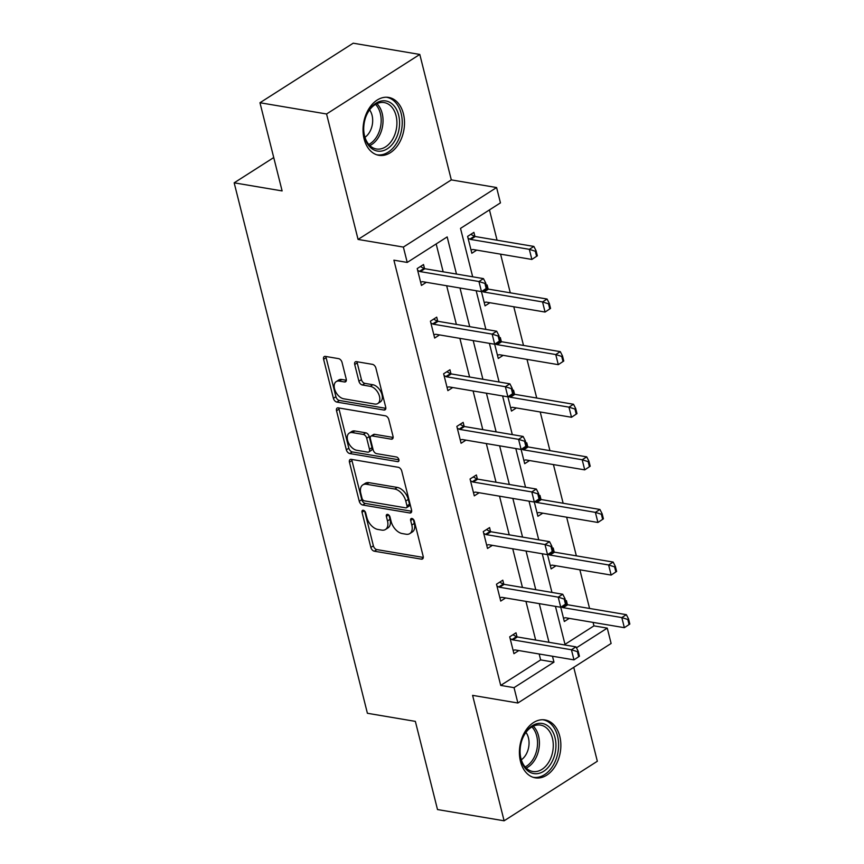 <?xml version="1.0" encoding="UTF-8"?>
<svg xmlns="http://www.w3.org/2000/svg" width="864" height="864" viewBox="0 0 864 864"><rect width="100%" height="100%" fill="white"/><g stroke="black" fill="none" stroke-linecap="round" stroke-linejoin="round"><path stroke-width="1.3" d="M363.28 510.268A2.581 1.566 -122.6 0 0 362.47 510.408A2.581 1.566 -122.6 0 0 362.027 512.276L370.861 547.441A3.694 2.246 -122.6 0 0 374.306 551.2L421.373 559.148A3.694 2.246 -122.6 0 0 422.539 558.943A3.694 2.246 -122.6 0 0 423.166 556.276L414.331 521.111A2.581 1.566 -122.6 0 0 411.912 518.486A2.581 1.566 -122.6 0 0 411.102 518.616A2.581 1.566 -122.6 0 0 410.67 520.484L411.815 525.042A11.826 7.182 -122.6 0 1 409.806 533.596A11.826 7.182 -122.6 0 1 406.102 534.222L402.181 533.552A11.826 7.182 -122.6 0 1 391.154 521.554L390.01 516.996A2.581 1.566 -122.6 0 0 387.601 514.372A2.581 1.566 -122.6 0 0 386.791 514.512A2.581 1.566 -122.6 0 0 386.348 516.38L387.493 520.938A11.826 7.182 -122.6 0 1 385.484 529.481A11.826 7.182 -122.6 0 1 381.78 530.118L377.86 529.448A11.826 7.182 -122.6 0 1 366.833 517.45L365.688 512.892A2.581 1.566 -122.6 0 0 363.28 510.268M403.423 113.821A29.354 20.434 -80.4 0 1 399.049 143.338A29.354 20.434 -80.4 0 1 378.886 155.315A29.354 20.434 -80.4 0 1 364.111 138.92A29.354 20.434 -80.4 0 1 368.485 109.404A29.354 20.434 -80.4 0 1 388.66 97.427A29.354 20.434 -80.4 0 1 403.423 113.821M559.786 736.322A29.354 20.434 -80.4 0 1 555.412 765.839A29.354 20.434 -80.4 0 1 535.248 777.827A29.354 20.434 -80.4 0 1 520.484 761.432A29.354 20.434 -80.4 0 1 524.848 731.916A29.354 20.434 -80.4 0 1 545.022 719.928A29.354 20.434 -80.4 0 1 559.786 736.322M419.796 54.443L326.57 113.983L358.074 239.436L451.31 179.896L419.796 54.443L353.192 43.2L259.967 102.74L282.118 190.922L234.166 182.822L367.405 713.275L415.357 721.375L437.508 809.557L504.112 820.8L597.337 761.26L573.739 667.332M259.967 102.74L326.57 113.983M342.036 362.383A3.694 2.246 -122.6 0 0 338.58 358.636L325.382 356.4A3.694 2.246 -122.6 0 0 324.227 356.594A3.694 2.246 -122.6 0 0 323.6 359.273L333.407 398.326A3.694 2.246 -122.6 0 0 336.852 402.084L383.918 410.033A3.694 2.246 -122.6 0 0 385.074 409.828A3.694 2.246 -122.6 0 0 385.711 407.16L375.894 368.096A3.694 2.246 -122.6 0 0 372.449 364.349L356.497 361.66A3.694 2.246 -122.6 0 0 355.342 361.854A3.694 2.246 -122.6 0 0 354.715 364.522L358.916 381.24A3.694 2.246 -122.6 0 0 362.362 384.988L370.267 386.327A9.882 6.005 -122.6 0 1 378.713 394.124A9.882 6.005 -122.6 0 1 377.816 403.51A9.882 6.005 -122.6 0 1 374.717 404.039L343.732 398.801A9.882 6.005 -122.6 0 1 335.286 391.003A9.882 6.005 -122.6 0 1 336.182 381.618A9.882 6.005 -122.6 0 1 339.282 381.1L344.444 381.964A3.694 2.246 -122.6 0 0 345.6 381.769A3.694 2.246 -122.6 0 0 346.226 379.102L342.036 362.383M564.991 644.35L593.946 625.871L607.262 628.117L611.118 643.464L517.882 703.004L472.597 695.358L504.112 820.8M517.882 703.004L514.037 687.658L553.964 662.148L552.485 656.24M456.484 274.061L447.163 236.92L407.225 262.429L393.898 260.172L500.71 685.411L514.037 687.658M407.225 262.429L403.369 247.082L496.595 187.542L500.45 202.878L460.512 228.388L472.673 276.793M358.074 239.436L403.369 247.082M351.238 459.346A3.694 2.246 -122.6 0 0 350.082 459.54A3.694 2.246 -122.6 0 0 349.456 462.208L359.262 501.271A3.694 2.246 -122.6 0 0 362.707 505.019L409.784 512.968A3.694 2.246 -122.6 0 0 410.94 512.773A3.694 2.246 -122.6 0 0 411.566 510.106L401.749 471.042A3.694 2.246 -122.6 0 0 398.304 467.294L351.238 459.346M346.334 449.798L336.528 410.746A3.694 2.246 -122.6 0 1 337.154 408.067A3.694 2.246 -122.6 0 1 338.31 407.873L385.376 415.822A3.694 2.246 -122.6 0 1 388.822 419.569L393.023 436.288A3.694 2.246 -122.6 0 1 392.396 438.955A3.694 2.246 -122.6 0 1 391.241 439.16L372.146 435.931A3.694 2.246 -122.6 0 0 370.991 436.126A3.694 2.246 -122.6 0 0 370.364 438.804L373.151 449.885A3.694 2.246 -122.6 0 0 376.596 453.643L396.468 457.002A2.581 1.566 -122.6 0 1 398.682 459.032A2.581 1.566 -122.6 0 1 398.444 461.495A2.581 1.566 -122.6 0 1 397.634 461.635L349.78 453.546A3.694 2.246 -122.6 0 1 346.334 449.798L348.851 448.189L339.044 409.136L336.528 410.746M273.737 157.55L234.166 182.822M481.475 291.622L485.05 305.856L489.931 302.735M486.313 285.487L487.112 284.969L488.138 289.062M513.378 393.206L512.104 388.152L511.348 388.627L512.622 393.692L513.378 393.206L507.902 396.846L511.477 411.07L516.359 407.948M512.741 390.69L513.54 390.182L514.566 394.276M539.806 498.42L538.531 493.366L537.775 493.841L539.05 498.906L539.806 498.42L534.33 502.06L537.905 516.283L542.786 513.162M539.168 495.904L539.968 495.396L540.994 499.489M566.233 603.634L564.959 598.579L564.203 599.054L565.477 604.12L566.233 603.634L560.758 607.262L564.332 621.497L569.214 618.376M565.596 601.117L566.395 600.61L567.421 604.703M593.946 625.871L593.071 622.404M589.572 608.461L579.863 569.797M576.353 555.854L566.644 517.19M563.144 503.248L553.435 464.584M549.925 450.641L540.216 411.977M536.717 398.034L527.008 359.37M523.498 345.427L513.788 306.763M510.289 292.82L500.58 254.156M497.07 240.224L489.456 209.898M553.014 551.027L551.74 545.972L550.984 546.448L552.258 551.513L553.014 551.027L547.538 554.656L551.124 568.89L556.006 565.769M552.388 548.51L553.187 548.003L554.213 552.096M526.586 445.813L525.312 440.759L524.556 441.234L525.83 446.299L526.586 445.813L521.111 449.453L524.696 463.676L529.578 460.555M525.96 443.297L526.759 442.789L527.785 446.882M500.159 340.6L498.884 335.545L498.128 336.031L499.403 341.086L500.159 340.6L494.683 344.239L498.269 358.463L503.15 355.342M499.532 338.094L500.332 337.576L501.358 341.669M474.93 236.455L473.904 232.362L467.608 236.39L471.841 253.249L476.723 250.128M451.31 179.896L496.595 187.542M576.439 647.795L607.262 628.117M476.172 290.736L485.881 329.4M489.391 343.343L499.1 382.007M502.6 395.95L512.309 434.614M515.819 448.556L525.528 487.22M529.027 501.163L538.736 539.827M542.246 553.77L551.956 592.434M555.455 606.377L565.164 645.041M548.986 642.308L539.276 603.644M535.766 589.702L526.057 551.038M522.558 537.095L512.849 498.431M509.339 484.488L499.63 445.824M496.13 431.881L486.421 393.217M482.911 379.274L473.202 340.61M469.703 326.668L459.994 288.004M500.71 685.411L540.648 659.902L539.168 653.994M535.658 640.051L525.949 601.387M522.45 587.444L512.741 548.78M509.231 534.838L499.522 496.174M496.022 482.231L486.313 443.567M482.803 429.635L473.094 390.96M469.595 377.028L459.886 338.364M456.376 324.421L446.666 285.757M443.167 271.814L436.169 243.94M540.648 659.902L553.964 662.148M426.319 282.312L421.448 285.433L417.204 268.574L423.511 264.546L424.537 268.639M439.538 334.919L434.657 338.04L430.423 321.181L436.72 317.153L437.746 321.246M452.747 387.526L447.876 390.647L443.632 373.788L449.939 369.76L450.965 373.853M465.966 440.132L461.084 443.254L456.851 426.395L463.147 422.366L464.173 426.46M479.174 492.739L474.293 495.86L470.059 479.002L476.366 474.973L477.392 479.066M492.394 545.346L487.512 548.467L483.278 531.608L489.575 527.58L490.601 531.673M505.602 597.953L500.72 601.074L496.487 584.215L502.794 580.187L503.82 584.28M518.821 650.56L513.94 653.681L509.706 636.822L516.002 632.794L517.028 636.887M385.484 529.481L388.001 527.872A11.826 7.182 -122.6 0 0 390.01 519.329L387.493 520.938M388.973 515.171L390.01 519.329M409.806 533.596L412.322 531.986A11.826 7.182 -122.6 0 0 414.331 523.433L411.815 525.042M413.284 519.286L414.331 523.433M364.651 511.067L373.378 545.832A3.694 2.246 -122.6 0 0 376.834 549.59L423.284 557.431M351.853 459.443A3.694 2.246 -122.6 0 0 351.972 460.598L361.789 499.662A3.694 2.246 -122.6 0 0 365.234 503.41L411.685 511.261M362.005 498.247A2.581 1.566 -122.6 0 0 364.424 500.872L405.734 507.848A2.581 1.566 -122.6 0 0 406.544 507.708A2.581 1.566 -122.6 0 0 406.987 505.84L405.778 501.044A11.826 7.182 -122.6 0 0 394.751 489.035L366.509 484.272A11.826 7.182 -122.6 0 0 362.815 484.898A11.826 7.182 -122.6 0 0 360.806 493.452L362.005 498.247M406.544 507.708L409.072 506.099A2.581 1.566 -122.6 0 0 409.504 504.23L406.987 505.84M362.815 484.898L365.332 483.289A11.826 7.182 -122.6 0 1 369.036 482.663L397.278 487.426A11.826 7.182 -122.6 0 1 408.305 499.435L409.504 504.23M338.915 407.981A3.694 2.246 -122.6 0 0 339.044 409.136M393.142 437.443L374.674 434.322A3.694 2.246 -122.6 0 0 373.507 434.516L370.991 436.126M398.93 459.81L352.307 451.937L349.78 453.546M352.339 432.583A9.882 6.005 -122.6 0 0 349.25 433.112A9.882 6.005 -122.6 0 0 348.343 442.498A9.882 6.005 -122.6 0 0 356.789 450.295L367.708 452.142A3.694 2.246 -122.6 0 0 368.863 451.948A3.694 2.246 -122.6 0 0 369.49 449.269L366.703 438.188A3.694 2.246 -122.6 0 0 363.258 434.43L352.339 432.583L354.866 430.974A9.882 6.005 -122.6 0 0 351.767 431.503L349.25 433.112M368.863 451.948L371.38 450.338A3.694 2.246 -122.6 0 0 372.006 447.66L369.49 449.269M354.866 430.974L365.774 432.821A3.694 2.246 -122.6 0 1 369.23 436.579L372.006 447.66M348.851 448.189A3.694 2.246 -122.6 0 0 352.307 451.937M336.182 381.618L338.71 380.009A9.882 6.005 -122.6 0 1 341.798 379.49L346.356 380.257M377.816 403.51L380.333 401.9A9.882 6.005 -122.6 0 0 381.24 392.515A9.882 6.005 -122.6 0 0 372.794 384.718L370.267 386.327M357.113 361.757A3.694 2.246 -122.6 0 0 357.232 362.912L361.433 379.631A3.694 2.246 -122.6 0 0 364.878 383.378L372.794 384.718M325.987 356.508A3.694 2.246 -122.6 0 0 326.117 357.664L335.923 396.716A3.694 2.246 -122.6 0 0 339.368 400.475L385.83 408.316M629.834 624.056L628.571 618.991L627.815 619.477L629.078 624.542L629.834 624.056L624.359 627.685L621.821 617.576L563.209 607.673A3.758 2.29 57.4 0 1 562.367 607.381L561.384 606.874M627.815 619.477L621.821 617.576L626.357 614.671L567.745 604.778A3.758 2.29 57.4 0 1 566.903 604.487L565.844 603.936M563.512 618.203L564.991 617.814A3.758 2.29 57.4 0 1 565.758 617.792L624.359 627.685L629.078 624.542M628.571 618.991L626.357 614.671M579.442 656.24L578.167 651.186L577.411 651.661L578.686 656.726L579.442 656.24L573.966 659.869L515.354 649.976A3.758 2.29 -122.6 0 0 514.588 649.998L513.108 650.387M510.16 638.626L511.974 639.565A3.758 2.29 -122.6 0 0 512.816 639.857L571.428 649.76L575.964 646.855L578.167 651.186M512.881 634.792L516.51 636.671A3.758 2.29 -122.6 0 0 517.352 636.962L575.964 646.855M578.686 656.726L573.966 659.869L571.428 649.76L577.411 651.661M616.626 571.45L615.352 566.395L614.596 566.87L615.87 571.936L616.626 571.45L611.15 575.078L608.612 564.97L550.001 555.066A3.758 2.29 57.4 0 1 549.148 554.774L548.165 554.267M614.596 566.87L608.612 564.97L613.148 562.064L554.537 552.172A3.758 2.29 57.4 0 1 553.684 551.88L552.636 551.329M550.292 565.596L551.772 565.207A3.758 2.29 57.4 0 1 552.539 565.186L611.15 575.078L615.87 571.936M615.352 566.395L613.148 562.064M603.407 518.843L602.143 513.788L601.387 514.264L602.651 519.329L603.407 518.843L597.931 522.472L595.393 512.363L536.782 502.459A3.758 2.29 57.4 0 1 535.939 502.168L534.956 501.66M601.387 514.264L595.393 512.363L599.929 509.458L541.318 499.565A3.758 2.29 57.4 0 1 540.475 499.273L539.417 498.722M537.084 512.989L538.564 512.6A3.758 2.29 57.4 0 1 539.33 512.579L597.931 522.472L602.651 519.329M602.143 513.788L599.929 509.458M565.477 604.12L560.758 607.262L502.146 597.37A3.758 2.29 -122.6 0 0 501.379 597.391L499.9 597.78M496.94 586.019L498.755 586.958A3.758 2.29 -122.6 0 0 499.608 587.25L558.209 597.154L562.745 594.248L564.959 598.579M499.673 582.185L503.291 584.064A3.758 2.29 -122.6 0 0 504.144 584.356L562.745 594.248M560.758 607.262L558.209 597.154L564.203 599.054M552.258 551.513L547.538 554.656L488.927 544.763A3.758 2.29 -122.6 0 0 488.16 544.784L486.68 545.173M483.732 533.412L485.546 534.352A3.758 2.29 -122.6 0 0 486.389 534.643L545 544.547L549.536 541.652L551.74 545.972M486.454 529.578L490.082 531.457A3.758 2.29 -122.6 0 0 490.925 531.749L549.536 541.652M547.538 554.656L545 544.547L550.984 546.448M551.459 762.793A25.402 17.68 -80.4 0 1 531.727 773.042A25.402 17.68 -80.4 0 1 520.063 751.777A25.402 17.68 -80.4 0 1 522.126 739.541A25.402 17.68 -80.4 0 1 524.545 734.238A25.402 17.68 -80.4 0 1 549.871 727.726A25.402 17.68 -80.4 0 1 551.459 762.793M520.063 751.54A23.522 16.373 99.6 0 0 532.753 771.487A23.522 16.373 99.6 0 0 549.126 761.519A23.522 16.373 99.6 0 0 540.583 725.101A23.522 16.373 99.6 0 0 524.21 735.07A23.522 16.373 99.6 0 0 522.05 739.768M521.327 759.791A16.751 11.664 99.6 0 0 526.09 754.423A16.751 11.664 99.6 0 0 525.96 732.391M533.142 777.276L533.002 777.254A29.171 20.304 99.6 0 0 533.142 777.276A29.171 20.304 99.6 0 0 553.446 764.91A29.171 20.304 99.6 0 0 542.862 719.755A29.171 20.304 99.6 0 0 542.711 719.734L542.862 719.755M395.096 140.292A25.402 17.68 -80.4 0 1 375.365 150.53A25.402 17.68 -80.4 0 1 363.701 129.276A25.402 17.68 -80.4 0 1 365.764 117.04A25.402 17.68 -80.4 0 1 368.183 111.726A25.402 17.68 -80.4 0 1 393.509 105.224A25.402 17.68 -80.4 0 1 395.096 140.292M363.701 129.038A23.522 16.373 99.6 0 0 376.391 148.975A23.522 16.373 99.6 0 0 392.764 139.007A23.522 16.373 99.6 0 0 384.221 102.589A23.522 16.373 99.6 0 0 367.848 112.558A23.522 16.373 99.6 0 0 365.688 117.256M364.964 137.29A16.751 11.664 99.6 0 0 369.727 131.911A16.751 11.664 99.6 0 0 369.587 109.89M376.78 154.775L376.639 154.742A29.171 20.304 99.6 0 0 376.78 154.775A29.171 20.304 99.6 0 0 397.084 142.409A29.171 20.304 99.6 0 0 386.5 97.254A29.171 20.304 99.6 0 0 386.348 97.222L386.5 97.254M590.198 466.236L588.924 461.182L588.168 461.657L589.442 466.722L590.198 466.236L584.723 469.865L582.185 459.756L523.573 449.852A3.758 2.29 57.4 0 1 522.72 449.561L521.737 449.053M588.168 461.657L582.185 459.756L586.721 456.862L528.109 446.958A3.758 2.29 57.4 0 1 527.256 446.666L526.208 446.116M523.865 460.382L525.344 459.994A3.758 2.29 57.4 0 1 526.111 459.972L584.723 469.865L589.442 466.722M588.924 461.182L586.721 456.862M539.05 498.906L534.33 502.06L475.718 492.156A3.758 2.29 -122.6 0 0 474.952 492.178L473.472 492.566M470.513 480.805L472.327 481.745A3.758 2.29 -122.6 0 0 473.18 482.036L531.792 491.94L536.317 489.046L538.531 493.366M473.245 476.971L476.863 478.85A3.758 2.29 -122.6 0 0 477.716 479.142L536.317 489.046M534.33 502.06L531.792 491.94L537.775 493.841M576.979 413.629L575.716 408.575L574.96 409.05L576.223 414.115L576.979 413.629L571.504 417.269L568.966 407.149L510.354 397.246A3.758 2.29 57.4 0 1 509.512 396.954L508.529 396.446M574.96 409.05L568.966 407.149L573.502 404.255L514.89 394.351A3.758 2.29 57.4 0 1 514.048 394.06L512.989 393.509M510.656 407.776L512.136 407.387A3.758 2.29 57.4 0 1 512.903 407.365L571.504 417.269L576.223 414.115M575.716 408.575L573.502 404.255M525.83 446.299L521.111 449.453L462.499 439.549A3.758 2.29 -122.6 0 0 461.732 439.571L460.253 439.96M457.304 428.198L459.119 429.138A3.758 2.29 -122.6 0 0 459.961 429.43L518.573 439.333L523.109 436.439L525.312 440.759M460.026 424.364L463.655 426.244A3.758 2.29 -122.6 0 0 464.497 426.535L523.109 436.439M521.111 449.453L518.573 439.333L524.556 441.234M563.771 361.022L562.496 355.968L561.74 356.443L563.015 361.508L563.771 361.022L558.295 364.662L555.757 354.542L497.146 344.639A3.758 2.29 57.4 0 1 496.292 344.347L495.31 343.84M561.74 356.443L555.757 354.542L560.293 351.648L501.682 341.744A3.758 2.29 57.4 0 1 500.828 341.453L499.781 340.902M497.437 355.169L498.917 354.78A3.758 2.29 57.4 0 1 499.684 354.758L558.295 364.662L563.015 361.508M562.496 355.968L560.293 351.648M512.622 393.692L507.902 396.846L449.291 386.942A3.758 2.29 -122.6 0 0 448.524 386.964L447.044 387.353M444.085 375.592L445.9 376.531A3.758 2.29 -122.6 0 0 446.753 376.834L505.364 386.726L509.89 383.832L512.104 388.152M446.818 371.758L450.436 373.637A3.758 2.29 -122.6 0 0 451.289 373.928L509.89 383.832M507.902 396.846L505.364 386.726L511.348 388.627M550.552 308.416L549.288 303.361L548.532 303.836L549.796 308.902L550.552 308.416L545.076 312.055L542.538 301.936L483.926 292.043A3.758 2.29 57.4 0 1 483.084 291.74L482.101 291.233M548.532 303.836L542.538 301.936L547.074 299.041L488.462 289.138A3.758 2.29 57.4 0 1 487.62 288.846L486.562 288.295M484.229 302.562L485.708 302.173A3.758 2.29 57.4 0 1 486.475 302.152L545.076 312.055L549.796 308.902M549.288 303.361L547.074 299.041M499.403 341.086L494.683 344.239L436.082 334.336A3.758 2.29 -122.6 0 0 435.305 334.357L433.825 334.746M430.877 322.985L432.691 323.924A3.758 2.29 -122.6 0 0 433.534 324.227L492.145 334.12L496.681 331.225L498.884 335.545M433.598 319.151L437.227 321.03A3.758 2.29 -122.6 0 0 438.07 321.322L496.681 331.225M494.683 344.239L492.145 334.12L498.128 336.031M537.343 255.809L536.069 250.754L535.313 251.24L536.587 256.295L537.343 255.809L531.868 259.448L529.33 249.329L470.718 239.436A3.758 2.29 57.4 0 1 469.865 239.134L468.061 238.194M535.313 251.24L529.33 249.329L533.866 246.434L475.254 236.531A3.758 2.29 57.4 0 1 474.401 236.239L470.783 234.36M471.01 249.955L472.489 249.566A3.758 2.29 57.4 0 1 473.256 249.545L531.868 259.448L536.587 256.295M536.069 250.754L533.866 246.434M486.95 287.993L485.676 282.938L484.92 283.424L486.194 288.479L486.95 287.993L481.475 291.632L422.863 281.729A3.758 2.29 -122.6 0 0 422.096 281.75L420.617 282.139M417.658 270.378L419.472 271.318A3.758 2.29 -122.6 0 0 420.325 271.62L478.937 281.513L483.462 278.618L485.676 282.938M420.39 266.544L424.008 268.423A3.758 2.29 -122.6 0 0 424.861 268.715L483.462 278.618M486.194 288.479L481.475 291.632L478.937 281.513L484.92 283.424M364.349 510.797L362.027 512.276M412.992 519.005L410.67 520.484M388.67 514.901L386.348 516.38M423.198 557.982L421.373 559.148M376.834 549.59L374.306 551.2M373.378 545.832L370.861 547.441M411.599 511.801L409.784 512.968M365.234 503.41L362.707 505.019M361.789 499.662L359.262 501.271M351.972 460.598L349.456 462.208M408.305 499.435L405.778 501.044M397.278 487.426L394.751 489.035M369.036 482.663L366.509 484.272M393.066 437.994L391.241 439.16M374.674 434.322L372.146 435.931M398.909 460.814L397.634 461.635M369.23 436.579L366.703 438.188M365.774 432.821L363.258 434.43M346.27 380.808L344.444 381.964M341.798 379.49L339.282 381.1M364.878 383.378L362.362 384.988M361.433 379.631L358.916 381.24M357.232 362.912L354.715 364.522M385.744 408.866L383.918 410.033M339.368 400.475L336.852 402.084M335.923 396.716L333.407 398.326M326.117 357.664L323.6 359.273M566.903 604.487L562.367 607.381M567.745 604.778L563.209 607.673M512.816 639.857L517.352 636.962M511.974 639.565L516.51 636.671M553.684 551.88L549.148 554.774M554.537 552.172L550.001 555.066M540.475 499.273L535.939 502.168M541.318 499.565L536.782 502.459M499.608 587.25L504.144 584.356M498.755 586.958L503.291 584.064M486.389 534.643L490.925 531.749M485.546 534.352L490.082 531.457M533.272 726.181A23.522 16.373 -80.4 0 1 535.248 759.175A23.522 16.373 -80.4 0 1 526.198 768.064M525.139 766.93A22.745 15.833 99.6 0 0 533.52 758.516A22.745 15.833 99.6 0 0 531.9 726.894M376.898 103.669A23.522 16.373 -80.4 0 1 378.886 136.663A23.522 16.373 -80.4 0 1 369.835 145.552M368.777 144.428A22.745 15.833 99.6 0 0 377.158 136.004A22.745 15.833 99.6 0 0 375.538 104.393M527.256 446.666L522.72 449.561M528.109 446.958L523.573 449.852M473.18 482.036L477.716 479.142M472.327 481.745L476.863 478.85M514.048 394.06L509.512 396.954M514.89 394.351L510.354 397.246M459.961 429.43L464.497 426.535M459.119 429.138L463.655 426.244M500.828 341.453L496.292 344.347M501.682 341.744L497.146 344.639M446.753 376.834L451.289 373.928M445.9 376.531L450.436 373.637M487.62 288.846L483.084 291.74M488.462 289.138L483.926 292.043M433.534 324.227L438.07 321.322M432.691 323.924L437.227 321.03M474.401 236.239L469.865 239.134M475.254 236.531L470.718 239.436M420.325 271.62L424.861 268.715M419.472 271.318L424.008 268.423"/></g></svg>
